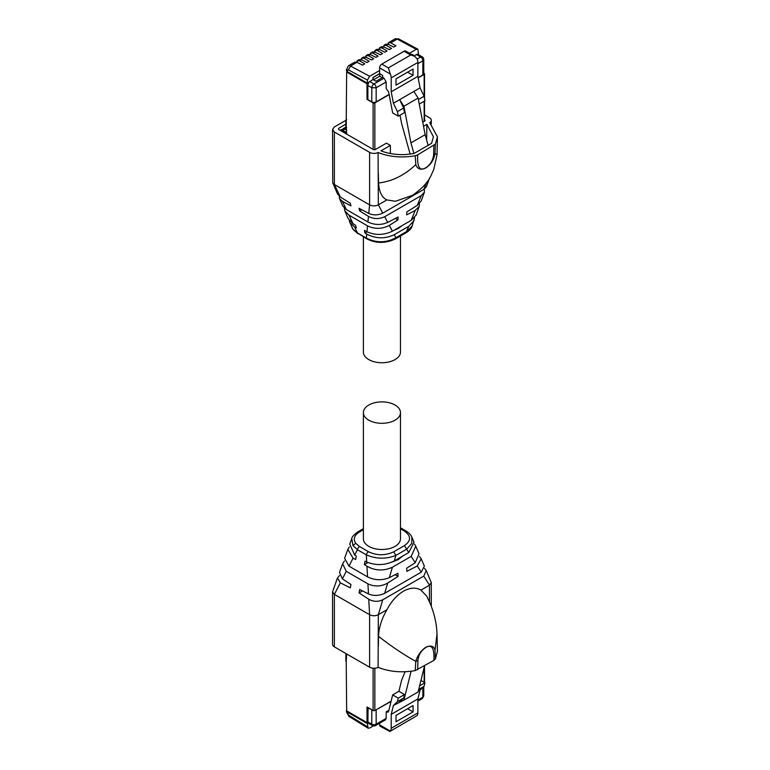 <?xml version="1.0" encoding="UTF-8"?>
<svg xmlns="http://www.w3.org/2000/svg" width="770" height="770" viewBox="0 0 770 770"><rect width="100%" height="100%" fill="white"/><g stroke="black" fill="none" stroke-linecap="round" stroke-linejoin="round"><path stroke-width="1.16" d="M414.558 56.22L405.646 51.08A3.09 1.781 120 0 0 404.106 51.234L410.66 55.017L414.655 56.277L416.994 58.674A7.113 4.1 -120 0 1 417.869 62.457L391.208 77.857A7.113 4.1 -120 0 0 390.323 74.064L388.369 67.885L381.805 64.102A3.09 1.781 -60 0 0 379.62 67.885L379.62 70.513L369.61 76.288L367.425 80.08L367.425 83.208L372.959 79.512L376.02 81.273L382.68 77.424L382.68 75.412L379.62 73.641L379.62 70.513M404.106 51.234L381.805 64.102M391.208 77.857L391.208 91.784L393.403 103.257L397.416 111.621L398.283 116.164L392.661 112.92L388.619 91.851L386.174 88.531L386.174 81.966L383.989 78.184L382.68 77.424M417.869 62.457L417.869 76.394L391.208 91.784M413.067 69.021L413.067 75.335L396.011 85.172L396.011 78.867L413.067 69.021M417.869 76.394L420.074 87.857L424.078 96.231L424.953 100.774L419.265 104.056M384.009 46.999L384.009 45.257L385.886 44.169L388.195 44.294L393.759 47.086L395.963 45.815L390.746 42.812L397.214 39.087L416.3 49.338L409.467 53.284M383.672 46.835L384.009 45.257L386.29 45.392L391.507 48.385L389.302 49.655L383.739 46.864L381.429 46.739L379.552 47.836L381.833 47.961L387.05 50.964L384.846 52.235L379.273 49.444L376.973 49.319L375.211 50.329L377.377 50.541L382.594 53.534L380.39 54.805L374.817 52.014L372.507 51.888M370.63 54.728L370.63 52.986L372.911 53.111L378.128 56.114L375.924 57.384L370.36 54.593L368.05 54.468L366.173 55.556L368.455 55.69L373.671 58.684L371.467 59.954L365.904 57.163L363.594 57.038L361.833 58.048L363.998 58.26L369.215 61.263L367.011 62.534L361.438 59.742L359.138 59.617L357.261 60.705L359.542 60.84L364.759 63.833L362.555 65.103L356.982 62.312L354.672 62.187L348.29 65.873A4.697 2.714 60 0 1 350.523 66.037L356.982 62.312M386.174 81.966L376.164 87.751A3.09 1.781 -120 0 0 373.979 83.968L369.61 81.437M422.855 74.931L422.855 60.791A3.09 1.781 180 0 0 423.76 59.531L423.76 73.67L422.855 74.931L418.12 77.664M389.11 94.412L376.164 101.881A3.09 1.781 -0 0 1 371.794 101.881L367.868 99.609L367.868 85.48A3.09 1.781 -60 0 1 368.734 82.958L368.301 82.698M400.015 115.173L401.622 123.566L410.15 154.144M397.416 111.621L403.644 108.031L404.519 112.574L398.283 116.164M393.403 103.257L413.846 91.457L418.12 98.059L425.146 134.692L428.178 145.54M403.644 108.031L399.64 99.657L403.913 106.27L410.939 142.893L413.914 153.557L405.472 154.549C396.56 154.934 388.388 153.702 380.967 150.833L390.361 145.415L390.361 153.519M420.074 87.857L413.846 91.457M379.62 73.641L372.959 77.491L372.959 79.512M373.065 77.424L373.152 79.618M379.706 73.689L373.152 77.481M407.6 72.178L413.067 75.335M413.923 55.854L418.485 53.727L417.812 49.164L416.3 49.338M412.171 54.843L412.845 54.458L412.268 54.901M412.845 54.458L412.951 55.296M424.078 96.231L418.399 99.513M379.552 49.578L379.552 47.836L379.215 48.471M375.096 52.148L375.096 50.406L374.759 51.041M370.303 53.611L372.516 51.888M366.173 57.298L366.173 55.556L365.837 56.191M361.717 59.877L361.717 58.135L361.38 58.761M357.261 62.447L357.261 60.705L356.924 61.34M388.465 44.429L388.465 42.687L388.138 43.322M390.746 42.812L388.465 42.687L394.981 38.923A4.697 2.714 60 0 1 397.214 39.087A3.09 1.848 118.2 0 1 398.744 38.933L417.812 49.164M418.12 98.059L403.913 106.27M367.425 83.208L347.318 71.6A3.09 1.781 180 0 1 346.413 70.34L348.29 65.873M373.479 79.811L379.735 76.201L379.735 73.708M382.267 77.664L379.735 76.201M423.76 59.531A3.09 3.09 0 0 0 422.21 56.855L418.283 54.583A3.09 1.781 120 0 0 418.043 54.487L417.869 54.381M412.932 54.516L412.932 55.286M425.146 134.692L410.939 142.893M346.115 126.973L342.929 128.811A3.09 1.781 60 0 1 344.479 128.965L346.664 127.705M423.76 73.179L424.164 73.41A1.232 0.712 180 0 1 424.53 73.92A1.232 0.712 180 0 1 424.164 74.42L418.158 77.895M367.598 83.102L366.992 83.766L346.664 72.024L346.221 120.986A1.232 0.712 180 0 1 345.865 120.486L345.865 126.54A1.232 0.712 180 0 0 346.221 127.04L346.664 133.605L340.542 130.072L341.418 129.572L346.664 132.594M367.868 83.256L367.868 98.858L366.992 99.359L373.113 102.891L373.113 149.38M340.542 130.072L340.542 130.582M366.992 83.766L366.992 99.359M389.148 94.643L374.855 102.891A1.232 0.712 180 0 1 373.113 102.891M345.865 120.486A1.232 0.712 180 0 1 346.221 119.976L346.664 119.725M346.664 72.024L347.357 71.62M395.337 218.439L397.917 219.931L389.302 225.389C381.987 229.152 374.73 229.306 367.531 225.86L348.964 215.138L344.825 210.865L348.098 218.459L353.055 223.733L355.663 225.36L356.308 228.016L354.681 227.15L349.792 222.386L349.301 220.461M349.792 222.386L352.987 229.219L357.434 232.925L354.681 227.15M394.259 234.686L395.896 237.747L406.627 231.549L412.085 226.111C411.546 228.315 409.515 230.548 406.002 232.8L408.764 226.313L394.259 234.686C385.164 239.008 375.981 238.816 366.713 234.099L366.328 238.065L366.905 238.912L357.434 232.925L366.328 238.065C376.251 243.07 386.107 242.964 395.896 237.747L395.26 238.998C385.375 243.541 375.924 243.503 366.905 238.912M366.713 234.099L365.047 233.06L364.412 230.403L366.944 231.76C375.337 235.447 383.816 235.264 392.402 231.202L411.18 220.355L415.213 210.431L419.246 206.379L419.4 203.655M367.531 225.86L366.944 231.76M353.055 223.733L348.964 215.138M344.825 210.865L344.334 208.093M346.269 209.478L342.381 201.336L339.503 198.525L342.66 205.85L346.269 209.478L367.916 221.981C374.567 225.109 381.16 225.254 387.714 222.415L398.09 217.005L397.917 219.931M339.503 198.525L339.291 196.273M340.33 197.014L334.363 184.502L332.736 182.846L337.597 194.117L340.33 197.014L350.292 203.222L350.937 205.879L342.381 201.336M387.714 222.415L384.682 216.736L421.228 195.638L424.386 192.211L421.238 200.893L417.292 205.34L406.829 211.962L406.656 214.888L415.213 210.431M412.085 226.111L414.568 217.66M408.764 226.313L414.116 220.509M416.079 215.09L411.18 220.355M402.017 225.649L398.321 228.469L393.499 230.567M367.146 231.857L365.047 233.06M389.302 225.389L392.402 231.202M421.228 195.638L417.292 205.34M384.682 216.736C379.052 219.277 373.642 219.161 368.464 216.389L367.916 221.981M368.464 216.389L359.686 210.922L359.041 208.266L368.753 213.425C373.363 215.465 378.031 215.359 382.757 213.126L423.741 189.459L426.397 186.677L429.516 178.082M369.6 152.354L369.6 204.849C372.516 206.225 375.433 206.225 378.339 204.849L386.877 199.921L395.472 201.268L412.364 195.388C422.153 188.708 428.543 181.71 431.547 174.415L433.76 169.467L437.042 154.818L435.021 153.509C433.943 159.756 430.853 164.588 425.772 167.985C420.757 170.324 417.436 169.198 415.8 164.607L415.222 155.752C401.911 158.062 389.533 156.974 378.08 152.499A6.179 3.571 180 0 1 369.6 152.354L334.363 132.007L334.363 184.502L369.6 204.849L368.753 213.425M424.386 192.211L424.347 189.073M361.775 209.719L359.686 210.922M378.08 152.499L378.339 204.849L382.757 213.126M332.736 182.846L332.553 129.485L334.363 132.007M415.222 155.752L417.677 154.885C417.359 162.104 417.59 172.644 425.829 167.725C430.43 164.616 433.038 160.266 433.635 154.664L435.021 153.49L435.377 144.115L437.447 136.848L429.737 122.671A6.179 3.571 180 0 0 431.296 120.303A6.179 3.571 180 0 0 429.487 117.772L424.53 114.913M426.57 182.49L423.741 189.459M363.382 236.881L363.382 352.034A18.547 10.703 -0 0 0 374.826 361.929A18.547 10.703 -0 0 0 395.039 359.609A18.547 10.703 -0 0 0 400.477 352.034L400.477 235.995M332.553 129.485L334.363 126.963L345.903 120.303M417.677 154.885L435.377 144.115M390.361 145.415L386.444 143.143L375.25 149.611L373.498 149.611L338.531 129.418L338.531 128.407L345.865 124.172M424.732 120.033A1.232 0.712 180 0 1 425.098 120.534A1.232 0.712 180 0 1 424.732 121.034L424.53 119.908M422.749 122.189L424.732 121.034M423.529 126.261L426.859 124.345L426.676 140.188M413.904 153.557L431.575 143.355L433.423 136.829L426.859 124.345M338.531 128.407L338.531 129.418L338.531 128.407M378.339 173.673L378.542 182.971C379.138 191.923 381.92 197.572 386.877 199.921M390.323 731.057A7.113 4.1 60 0 0 391.208 728.285L417.869 712.895A7.113 4.1 60 0 1 416.994 715.667L389.851 731.471L390.323 731.057L379.62 724.878A3.09 1.781 120 0 0 380.264 726.293L389.851 731.471M379.62 723.203L379.62 724.878M417.869 712.895L417.869 698.958L420.074 690.035L424.078 686.291L424.953 682.759L420.959 680.449M391.208 728.285L391.208 714.358L417.869 698.958M396.011 721.731L396.011 715.417L413.067 705.57L413.067 711.884L396.011 721.731M391.208 714.358L393.403 705.435L397.416 701.691L398.283 698.149L392.661 694.906L388.619 711.297L388.042 712.144L386.174 711.807L386.174 718.372L385.539 719.786L375.529 725.561A3.09 1.781 60 0 0 376.164 724.147L386.174 718.372M368.301 723.136L367.425 723.646L368.041 728.17L369.61 728.035L373.306 725.908M417.869 700.074L422.855 697.197A3.09 1.781 60 0 1 422.21 698.611L417.869 701.114M375 710.441L391.054 701.422M386.174 711.807L388.869 710.248M405.107 671.748L401.622 680.218L398.889 691.306L392.661 694.906M419.631 685.829L424.953 682.759M424.078 686.291L418.755 689.371M420.074 690.035L418.341 691.037M393.403 705.435L403.913 700.161L411.103 671.247M413.067 711.884L407.6 708.727M397.416 701.691L403.644 698.092L399.64 701.836M398.283 698.149L404.519 694.559L403.644 698.092M404.519 694.559L398.889 691.306M368.079 707.62L367.868 721.875A3.09 1.781 120 0 0 368.503 723.29A3.09 1.781 120 0 0 368.734 723.396M372.969 710.441L367.868 707.746M403.913 700.161L418.12 691.961L424.578 665.752M367.386 722.356L368.022 722.722M346.664 710.075A3.09 1.781 -0 0 0 346.413 710.777A3.09 1.781 -0 0 0 347.318 712.038L367.425 723.646M347.318 712.038L348.415 715.032L367.425 726.774M410.939 671.652L411.796 671.161M346.664 654.067L346.221 654.317A1.232 0.712 0 0 0 345.865 654.818L345.865 660.881A1.232 0.712 0 0 0 346.221 661.382L346.664 710.845L366.992 722.587L367.868 722.077L367.868 707.495M373.113 668.216L373.113 710.518L366.992 706.985L366.992 722.587M346.664 653.961L346.221 661.382M373.113 710.518A1.232 0.712 0 0 0 374.855 710.518L391.122 701.133M423.943 682.182L424.164 682.056A1.232 0.712 0 0 0 424.53 681.546L424.53 665.963M345.865 654.818A1.232 0.712 0 0 0 346.221 655.328M349.282 546.979L347.847 549.347L353.055 558.202L355.663 559.511L356.308 556.113L354.681 555.045L349.734 544.13L351.823 538.394M353.055 558.202L348.964 566.133L344.614 558.26L347.847 549.347M408.764 552.562L404.452 545.603C411.276 540.732 411.219 535.872 404.298 531.011L405.829 530.857C409.053 532.879 411.055 534.977 411.863 537.152L414.058 542.253L408.764 552.562L394.259 560.935C385.096 565.372 375.914 565.729 366.713 561.994L366.328 554.852A3.09 1.781 -60 0 1 368.445 551.705L359.561 546.575L355.692 543.245L352.987 545.622L351.765 538.538M394.259 560.935L395.896 555.411C386.059 559.251 376.203 559.068 366.328 554.852L357.434 549.722L354.681 555.045M344.45 560.984L342.621 563.746L346.269 571.34L367.916 583.843C374.567 586.904 381.16 586.634 387.714 583.063L398.09 576.393L397.917 573.265L389.302 577.683C381.987 580.647 374.73 580.368 367.531 576.855L348.964 566.133M367.531 576.855L366.944 566.22C375.134 570.84 383.614 571.176 392.402 567.221L411.18 556.383L415.752 546.18L419.034 553.774L415.213 562.726L411.18 556.383M366.713 561.994L365.047 561.157L364.412 564.554L366.944 566.22M359.561 546.575A3.09 1.781 -60 0 0 357.434 549.722L352.987 545.622M419.515 556.546L421.2 558.799L417.292 565.988L406.829 571.35L406.656 568.221L415.213 562.726M339.503 575.565L337.462 577.962L340.33 582.832L350.292 587.847L350.937 584.449L342.381 578.857L339.474 572.428L342.621 563.746M346.269 571.34L342.381 578.857M395.135 574.69L398.09 576.393M389.302 577.683L392.402 567.221M414.558 544.178L415.752 546.18M367.906 562.543L364.412 564.554M402.614 556.113L398.321 559.588L391.68 562.206M411.863 537.152L411.806 543.428L406.627 549.212L395.896 555.411L393.711 551.801C385.279 555.738 376.857 555.709 368.445 551.705M355.692 543.245C353.007 539.067 354.239 535.314 359.407 531.993L357.858 531.839C353.786 534.842 351.755 537.085 351.765 538.548L351.765 538.548M417.292 565.988L421.228 572.187L402.96 582.736L384.682 593.285L387.714 583.063M421.228 572.187L424.357 566.114L421.2 558.799M340.33 582.832L334.363 594.373L369.6 614.71L368.753 599.243C373.363 601.793 378.031 601.986 382.757 599.801L423.741 576.133L426.253 570.532L424.559 568.366M384.682 593.285C379.052 595.903 373.642 596.115 368.464 593.911L359.686 589.493L359.041 592.89L368.753 599.243M368.464 593.911L367.916 583.843M363.382 412.605L363.382 538.798A18.547 10.703 -0 0 0 374.826 548.692A18.547 10.703 -0 0 0 395.039 546.363A18.547 10.703 -0 0 0 400.477 538.798L400.477 412.605A18.547 10.703 180 0 1 395.039 420.179A18.547 10.703 180 0 1 374.826 422.499A18.547 10.703 180 0 1 363.382 412.605A18.547 10.703 180 0 1 368.811 405.039A18.547 10.703 180 0 1 389.023 402.71A18.547 10.703 180 0 1 400.477 412.605M362.487 590.908L359.041 592.89M426.253 570.532L431.296 582.659L429.487 585.181L423.741 576.133M378.339 645.876L378.542 636.347C392.017 646.81 404.433 655.145 415.8 661.334C417.523 655.462 420.844 650.775 425.772 647.281C430.94 645.029 434.02 646.02 435.021 650.236L435.377 658.966L433.866 660.39C434.184 653.162 433.953 642.623 425.714 647.541C421.103 650.65 418.505 655 417.908 660.602L415.8 661.363L415.222 670.603C401.911 672.913 389.533 671.825 378.08 667.349L378.339 614.71C375.433 616.096 372.516 616.096 369.6 614.71L369.6 667.205L334.363 646.867L334.363 594.373L332.553 591.841L337.462 577.962M378.542 636.347C378.811 627.819 381.593 618.965 386.877 609.782L378.339 614.71L382.757 599.801M386.877 609.782C391.256 601.447 396.771 595.258 403.432 591.206C410.102 587.558 415.944 587.192 420.949 590.109L429.487 585.181L429.487 601.89M332.553 591.841L332.553 644.336A6.179 3.571 -0 0 0 334.363 646.867M435.377 658.966L437.447 651.266L437.014 633.951C436.686 624.172 434.501 614.258 430.469 604.229L426.811 596.269L420.949 590.109M433.866 660.39L415.222 670.603M369.6 667.205A6.179 3.571 -0 0 0 378.08 667.349M390.323 74.064L379.62 67.885M410.66 55.017L388.359 67.885M386.29 45.392L388.195 44.294M381.833 47.961L383.739 46.864M377.377 50.541L379.273 49.444M372.911 53.111L374.817 52.014M368.455 55.69L370.36 54.593M363.998 58.26L365.904 57.163M359.542 60.84L361.438 59.742M369.61 76.288L350.523 66.037L348.415 69.868L367.425 80.08M383.989 78.184L373.979 83.968A3.09 1.781 -60 0 0 371.794 87.751L367.868 85.48M371.794 101.881L371.794 87.751L376.164 87.751L376.164 101.881M416.3 54.487L420.67 57.009A3.09 1.781 -120 0 1 422.855 60.791L417.869 63.669M422.21 56.855A3.09 1.781 120 0 0 420.67 57.009L417.147 59.04M347.318 71.6L347.318 70.551L348.415 69.868M347.318 70.551L346.413 69.281M346.664 130.226L344.479 128.965L342.997 130.486M346.221 127.04L346.221 120.986M424.164 121.371L424.164 101.226M424.164 96.674L424.164 74.42M374.855 102.891L374.855 149.765M352.987 229.219L351.996 227.497M415.8 164.607C404.433 175.329 392.017 181.451 378.542 182.971M433.635 154.674L433.866 145.53M423.76 686.59L423.76 695.936L422.855 697.197L422.855 687.437M376.164 710.017L376.164 724.147A3.09 1.781 -0 0 1 371.794 724.147L371.794 710.017M386.492 711.99L388.773 710.681M348.415 715.032A3.09 1.723 121.7 0 0 348.974 716.398L368.041 728.17M367.868 721.875L371.794 724.147A3.09 1.781 120 0 0 372.439 725.561A3.09 3.09 0 0 0 375.529 725.561M346.413 710.777L347.318 713.087M374.855 668.216L374.855 710.518M424.164 682.056L424.164 667.436M404.298 531.011L400.477 528.807M363.382 529.693L359.407 531.993M393.711 551.801L404.452 545.603M435.021 650.236L437.014 633.951M417.908 660.593L417.677 669.736M379.215 49.415L379.215 48.423M374.759 51.985L374.759 51.003M370.303 54.564L370.303 53.573M365.837 57.134L365.837 56.152M361.38 59.704L361.38 58.722M356.924 62.283L356.924 61.302M394.981 38.923L398.744 38.933M388.138 44.265L388.138 43.284M342.929 128.811L341.87 129.832M424.53 73.92L424.53 98.56M424.53 101.014L424.53 121.159M416.012 215.292L419.246 206.379M353.189 229.585L358.012 233.782M405.992 232.8L395.26 238.998M431.296 120.303L431.296 124.037M437.042 154.809L437.447 136.848M423.76 695.936L422.21 698.611M368.503 723.29L372.439 725.561M346.413 711.827L348.974 716.398M405.838 530.857L400.477 527.768M363.382 528.653L357.858 531.839M431.296 606.337L431.296 582.659"/></g></svg>
